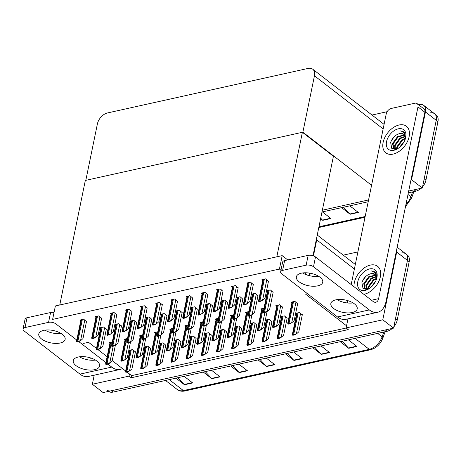 <?xml version="1.0" encoding="UTF-8"?>
<svg xmlns="http://www.w3.org/2000/svg" width="461" height="461" viewBox="0 0 461 461"><rect width="100%" height="100%" fill="white"/><g stroke="black" fill="none" stroke-linecap="round" stroke-linejoin="round"><path stroke-width="0.69" d="M83.654 343.382L88.529 342.304L96.482 348.453M97.911 349.559L107.131 356.687M112.219 360.623L125.623 370.984M127.046 372.085L129.478 373.963L129.034 376.107L131.189 377.772L348.257 329.603L346.102 327.938L346.539 325.789L305.591 294.13L307.475 293.715M346.539 325.789L347.963 318.868M309.383 275.678L309.896 273.166M313.445 255.867L316.724 239.887A10.62 6.782 -52.3 0 0 316.88 236.862M129.034 376.107L92.35 384.249L103.12 392.582L393.567 328.128L382.791 319.796L346.102 327.938M92.35 384.249L94.211 375.179M401.139 253.031A10.62 6.782 127.7 0 1 405.749 253.821A10.62 6.782 127.7 0 1 407.466 260.402L393.567 328.128M396.823 248.894A10.62 6.782 127.7 0 1 396.691 252.069L382.791 319.796M343.261 255.152L357.897 251.908M129.478 373.963L131.633 375.629L346.199 328.013M131.633 375.629L131.189 377.772M177.473 301.431L174.725 299.039L170.887 299.886L171.757 300.555M218.485 318.32L215.195 319.052L216.059 319.721M192.64 298.065L189.892 295.668L186.06 296.521L186.924 297.189M248.825 311.59L245.534 312.316L246.399 312.99M207.807 294.694L205.059 292.303L201.227 293.156L202.091 293.824M233.652 314.955L230.362 315.687L231.232 316.355M222.974 291.329L220.225 288.938L216.393 289.79L217.258 290.459M263.992 308.219L260.701 308.951L261.566 309.619M238.147 287.964L235.398 285.572L231.56 286.425L232.43 287.094M282.449 307.13L279.7 304.733L275.868 305.585L276.733 306.254M253.314 284.598L250.565 282.207L246.733 283.054L247.597 283.728M297.622 303.759L294.867 301.367L291.035 302.22L291.905 302.889M268.481 281.233L265.732 278.842L261.9 279.689L262.764 280.357M157.812 331.787L154.521 332.514L155.386 333.182M172.979 328.416L169.688 329.148L170.558 329.817M101.633 318.257L98.879 315.866L95.047 316.719L95.917 317.387M142.645 335.153L139.355 335.879L140.219 336.553M127.478 338.518L124.188 339.25L125.052 339.918M86.461 321.628L83.712 319.231L79.88 320.084L80.744 320.752M116.8 314.892L114.051 312.5L110.214 313.353L111.084 314.022M131.967 311.527L129.218 309.135L125.386 309.988L126.251 310.656M147.134 308.161L144.385 305.77L140.553 306.617L141.418 307.291M203.318 321.686L200.028 322.418L200.892 323.086M162.301 304.796L159.552 302.404L155.72 303.252L156.584 303.926M188.151 325.051L184.861 325.783L185.725 326.451M112.311 341.883L109.015 342.615L109.885 343.284M182.13 312.575L179.381 310.184L175.549 311.037L176.413 311.705M211.265 335.107L208.516 332.715L204.684 333.562L205.548 334.237M166.963 315.941L164.214 313.549L160.376 314.402L161.246 315.07M151.79 319.312L149.041 316.914L145.209 317.767L146.074 318.436M136.623 322.677L133.874 320.286L130.042 321.133L130.907 321.801M121.456 326.042L118.708 323.651L114.875 324.498L115.74 325.172M196.098 338.472L193.349 336.081L189.517 336.933L190.381 337.602M180.931 341.837L178.182 339.446L174.35 340.299L175.215 340.967M165.764 345.203L163.01 342.811L159.178 343.664L160.048 344.332M150.591 348.574L147.843 346.176L144.011 347.029L144.875 347.698M106.289 329.408L103.541 327.016L99.703 327.869L100.573 328.537M227.636 302.479L224.882 300.088L221.05 300.935L221.92 301.603M256.771 325.005L254.023 322.614L250.19 323.466L251.055 324.135M212.463 305.845L209.715 303.453L205.883 304.3L206.747 304.975M226.437 331.741L223.683 329.35L219.851 330.197L220.715 330.865M197.296 309.21L194.548 306.819L190.716 307.671L191.58 308.34M241.604 328.376L238.856 325.979L235.018 326.832L235.888 327.5M273.137 292.378L270.388 289.986L266.556 290.839L267.42 291.508M302.278 314.909L299.529 312.518L295.691 313.365L296.561 314.039M257.97 295.749L255.221 293.352L251.389 294.204L252.253 294.873M271.938 321.64L269.189 319.248L265.357 320.101L266.222 320.77M242.803 299.114L240.054 296.723L236.222 297.57L237.087 298.238M287.105 318.274L284.356 315.883L280.524 316.736L281.389 317.404M135.425 351.939L132.676 349.547L128.844 350.395L129.708 351.063M279.435 269.051L282.19 255.63L55.378 305.966L52.623 319.387L279.435 269.051L280.962 270.238M282.19 255.63L287.716 259.9M304.393 272.797L307.401 275.125M302.387 132.284L276.819 256.823L59.757 304.992L85.32 180.453L302.387 132.284L333.418 156.279L313.007 255.717M309.44 273.091L308.933 275.569M418.548 104.722L419.124 104.595A10.62 6.782 127.7 0 1 423.734 105.385A10.62 6.782 127.7 0 1 425.451 111.965L411.546 179.686L422.322 188.019L408.694 191.044L414.111 189.846L415.834 191.177L408.325 192.842M368.564 199.953L322.348 210.204L368.564 199.953M411.546 179.686L410.999 179.807M302.877 132.174L314.454 75.788A10.62 6.782 -52.3 0 0 312.737 69.208A10.62 6.782 -52.3 0 0 308.127 68.418L107.488 112.945A10.62 6.782 -52.3 0 0 97.386 123.963L85.815 180.343L302.877 132.174L371.572 185.287M429.9 112.928A10.62 6.782 127.7 0 1 434.51 113.717A10.62 6.782 127.7 0 1 436.227 120.298L422.322 188.019M372.021 115.048L387.136 111.695M392.323 328.399A10.62 6.782 127.7 0 1 387.073 331.28L385.35 329.949L111.337 390.761A10.62 6.782 127.7 0 1 106.727 389.971M397.169 247.188L405.749 253.821A10.62 6.782 127.7 0 1 407.466 260.402L395.452 318.931L397.175 320.268A10.62 6.782 127.7 0 1 393.827 326.861M405.749 253.821L407.472 255.158A10.62 6.782 127.7 0 1 409.189 261.733L397.175 320.268M387.073 331.28L113.06 392.092A10.62 6.782 127.7 0 1 108.548 391.377M205.272 371.629L211.553 378.406A2.835 1.729 77.5 0 0 211.847 378.677L203.295 372.067M211.513 370.246L220.058 376.856L211.847 378.677M177.894 377.703L184.175 384.486A2.835 1.729 77.5 0 0 184.469 384.751L175.918 378.141M184.135 376.32L192.681 382.93L184.469 384.751M287.41 353.397L293.692 360.179A2.835 1.729 77.5 0 0 293.985 360.45L285.434 353.841M293.651 352.014L302.197 358.623L293.985 360.45M314.794 347.323L321.075 354.106A2.835 1.729 77.5 0 0 321.363 354.371L312.817 347.761M321.029 345.94L329.58 352.55L321.363 354.371M342.171 341.249L348.453 348.026A2.835 1.729 77.5 0 0 348.747 348.297L340.195 341.687M348.407 339.861L356.958 346.47L348.747 348.297M232.655 365.55L238.936 372.332A2.835 1.729 77.5 0 0 239.224 372.597L230.679 365.988M238.89 364.167L247.442 370.777L239.224 372.597M260.033 359.476L266.314 366.253A2.835 1.729 77.5 0 0 266.608 366.524L258.056 359.914M266.274 358.093L274.819 364.703L266.608 366.524M423.734 105.385L434.51 113.717A10.62 6.782 127.7 0 1 436.227 120.298L424.212 178.828L425.935 180.159A10.62 6.782 127.7 0 1 422.581 186.757M434.51 113.717L436.233 115.048A10.62 6.782 127.7 0 1 437.95 121.629L425.935 180.159M421.083 188.295A10.62 6.782 127.7 0 1 415.834 191.177M368.195 201.751L321.98 212.002M320.712 218.191L322.452 220.076A2.835 1.729 77.5 0 0 322.746 220.341L320.608 218.693M322.412 211.91L330.958 218.52L322.746 220.341M343.554 207.22L349.83 213.996A2.835 1.729 77.5 0 0 350.124 214.267L341.578 207.657M349.79 205.831L358.335 212.446L350.124 214.267M135.471 351.708L131.95 368.863L129.812 370.759L127.518 371.549A1.769 0.83 -168.4 0 0 126.838 371.595L126.014 371.779A1.769 0.83 -168.4 0 0 125.536 371.987L126.037 371.382M129.812 370.759L127.951 371.883L125.974 372.327L125.536 371.987M127.951 371.883L127.518 371.549M115.4 345.133L112.127 361.084L109.989 362.98L107.69 363.764A1.769 0.83 -168.4 0 0 107.01 363.815L106.191 364A1.769 0.83 -168.4 0 0 105.713 364.202L106.214 363.602M109.989 362.98L108.128 364.104L106.151 364.542L105.713 364.202M108.128 364.104L107.69 363.764M106.335 329.177L102.815 346.332L100.677 348.234L98.377 349.017A1.769 0.83 -168.4 0 0 97.697 349.069L96.879 349.248A1.769 0.83 -168.4 0 0 96.401 349.455L96.902 348.856M100.677 348.234L98.815 349.357L96.839 349.795L96.401 349.455M98.815 349.357L98.377 349.017M86.512 321.398L82.986 338.553L80.848 340.449L78.554 341.238A1.769 0.83 -168.4 0 0 77.874 341.284L77.05 341.468A1.769 0.83 -168.4 0 0 76.572 341.676L77.073 341.071M80.848 340.449L78.992 341.572L77.01 342.01L76.572 341.676M78.992 341.572L78.554 341.238M101.679 318.032L98.158 335.187L96.021 337.083L93.721 337.867A1.769 0.83 -168.4 0 0 93.041 337.919L92.223 338.103A1.769 0.83 -168.4 0 0 91.745 338.311L92.246 337.706M96.021 337.083L94.159 338.207L92.183 338.645L91.745 338.311M94.159 338.207L93.721 337.867M116.846 314.661L113.325 331.822L111.187 333.718L108.888 334.502A1.769 0.83 -168.4 0 0 108.208 334.553L107.39 334.738A1.769 0.83 -168.4 0 0 106.912 334.945L107.413 334.34M111.187 333.718L109.326 334.842L107.35 335.28L106.912 334.945M109.326 334.842L108.888 334.502M132.013 311.296L128.492 328.451L126.354 330.353L124.061 331.136A1.769 0.83 -168.4 0 0 123.381 331.188L122.557 331.373A1.769 0.83 -168.4 0 0 122.079 331.574L122.58 330.975M126.354 330.353L124.493 331.476L122.517 331.914L122.079 331.574M124.493 331.476L124.061 331.136M147.18 307.931L143.659 325.086L141.521 326.987L139.228 327.771A1.769 0.83 -168.4 0 0 138.548 327.823L137.724 328.002A1.769 0.83 -168.4 0 0 137.245 328.209L137.747 327.61M141.521 326.987L139.666 328.111L137.683 328.549L137.245 328.209M139.666 328.111L139.228 327.771M130.567 341.768L127.294 357.713L125.156 359.615L122.856 360.398A1.769 0.83 -168.4 0 0 122.182 360.45L121.358 360.629A1.769 0.83 -168.4 0 0 120.88 360.836L121.381 360.237M125.156 359.615L123.294 360.738L121.318 361.176L120.88 360.836M123.294 360.738L122.856 360.398M145.734 338.403L142.461 354.348L140.323 356.249L138.029 357.033A1.769 0.83 -168.4 0 0 137.349 357.085L136.525 357.263A1.769 0.83 -168.4 0 0 136.047 357.471L136.548 356.872M140.323 356.249L138.467 357.373L136.485 357.811L136.047 357.471M138.467 357.373L138.029 357.033M160.906 335.038L157.627 350.982L155.49 352.878L153.196 353.668A1.769 0.83 -168.4 0 0 152.516 353.72L151.692 353.898A1.769 0.83 -168.4 0 0 151.22 354.106L151.715 353.506M155.49 352.878L153.634 354.002L151.652 354.446L151.22 354.106M153.634 354.002L153.196 353.668M176.073 331.666L172.8 347.617L170.662 349.513L168.363 350.302A1.769 0.83 -168.4 0 0 167.683 350.348L166.865 350.533A1.769 0.83 -168.4 0 0 166.386 350.74L166.888 350.135M170.662 349.513L168.801 350.637L166.824 351.08L166.386 350.74M168.801 350.637L168.363 350.302M150.643 348.343L147.117 365.498L144.979 367.394L142.685 368.183A1.769 0.83 -168.4 0 0 142.005 368.23L141.181 368.414A1.769 0.83 -168.4 0 0 140.709 368.621L141.204 368.016M144.979 367.394L143.123 368.518L141.141 368.956L140.709 368.621M143.123 368.518L142.685 368.183M165.81 344.978L162.289 362.133L160.151 364.029L157.852 364.812A1.769 0.83 -168.4 0 0 157.172 364.864L156.354 365.049A1.769 0.83 -168.4 0 0 155.876 365.256L156.377 364.651M160.151 364.029L158.29 365.152L156.314 365.59L155.876 365.256M158.29 365.152L157.852 364.812M180.977 341.607L177.456 358.767L175.318 360.663L173.019 361.447A1.769 0.83 -168.4 0 0 172.339 361.499L171.521 361.683A1.769 0.83 -168.4 0 0 171.043 361.885L171.544 361.286M175.318 360.663L173.457 361.787L171.48 362.225L171.043 361.885M173.457 361.787L173.019 361.447M121.502 325.812L117.981 342.967L115.844 344.863L113.544 345.652A1.769 0.83 -168.4 0 0 112.87 345.704L112.046 345.883A1.769 0.83 -168.4 0 0 111.568 346.09L112.069 345.491M115.844 344.863L113.982 345.992L112.006 346.43L111.568 346.09M113.982 345.992L113.544 345.652M136.669 322.446L133.148 339.601L131.01 341.497L128.717 342.287A1.769 0.83 -168.4 0 0 128.037 342.333L127.213 342.517A1.769 0.83 -168.4 0 0 126.735 342.725L127.236 342.125M131.01 341.497L129.155 342.621L127.173 343.065L126.735 342.725M129.155 342.621L128.717 342.287M151.842 319.081L148.315 336.236L146.177 338.132L143.884 338.921A1.769 0.83 -168.4 0 0 143.204 338.968L142.38 339.152A1.769 0.83 -168.4 0 0 141.907 339.359L142.403 338.754M146.177 338.132L144.322 339.256L142.34 339.694L141.907 339.359M144.322 339.256L143.884 338.921M317.738 285.849A13.455 6.304 -168.4 0 0 322.735 282.218A13.455 6.304 -168.4 0 0 315.9 274.9A13.455 6.304 -168.4 0 0 301.361 273.183A13.455 6.304 -168.4 0 0 296.371 276.807A13.455 6.304 -168.4 0 0 303.205 284.126A13.455 6.304 -168.4 0 0 317.738 285.849M352.221 312.506A13.455 6.304 -168.4 0 0 357.212 308.882A13.455 6.304 -168.4 0 0 350.383 301.563A13.455 6.304 -168.4 0 0 335.844 299.846A13.455 6.304 -168.4 0 0 330.854 303.471A13.455 6.304 -168.4 0 0 337.688 310.789A13.455 6.304 -168.4 0 0 352.221 312.506M383.114 142.432A16.821 10.741 -52.3 0 0 385.834 152.85A16.821 10.741 -52.3 0 0 399.191 151.323A16.821 10.741 -52.3 0 0 409.126 136.658A16.821 10.741 -52.3 0 0 406.406 126.239A16.821 10.741 -52.3 0 0 393.049 127.766A16.821 10.741 -52.3 0 0 383.114 142.432A16.821 10.741 127.7 0 1 393.049 127.766A16.821 10.741 127.7 0 1 406.406 126.239A16.821 10.741 127.7 0 1 409.126 136.658A16.821 10.741 127.7 0 1 399.191 151.323A16.821 10.741 127.7 0 1 385.834 152.85A16.821 10.741 127.7 0 1 383.114 142.432M354.353 282.535A16.821 10.741 -52.3 0 0 354.054 286.759A16.821 10.741 127.7 0 1 354.353 282.535A16.821 10.741 127.7 0 1 364.288 267.87A16.821 10.741 127.7 0 1 377.645 266.343A16.821 10.741 -52.3 0 0 364.288 267.87A16.821 10.741 -52.3 0 0 354.353 282.535M363.827 294.314A16.821 10.741 -52.3 0 0 380.365 276.761A16.821 10.741 -52.3 0 0 377.645 266.343A16.821 10.741 127.7 0 1 380.365 276.761A16.821 10.741 127.7 0 1 363.827 294.314M351.196 284.546L386.214 113.953A5.313 3.394 -52.3 0 1 391.262 108.45L414.814 103.224A5.313 3.394 -52.3 0 1 417.119 103.616L424.011 108.952A5.313 3.394 127.7 0 1 424.869 112.242L386.018 301.529A21.246 12.966 77.5 0 1 377.686 312.27A21.246 12.966 77.5 0 1 369.313 309.919L313.492 266.758A5.313 2.489 -168.4 0 0 306.15 265.173L308.167 255.365A5.313 2.489 11.6 0 1 315.503 256.95L373.047 301.442A7.082 4.322 -102.5 0 0 375.842 302.226A7.082 4.322 -102.5 0 0 378.614 298.647L417.977 106.906A5.313 3.394 -52.3 0 0 417.119 103.616M282.605 270.394A5.313 2.489 -168.4 0 0 280.634 271.829L282.651 262.021A5.313 2.489 11.6 0 1 284.621 260.592L282.605 270.394L306.15 265.173M280.634 271.829A5.313 2.489 -168.4 0 0 281.734 273.805L337.55 316.966L369.313 309.919M284.621 260.592L308.167 255.365M302.549 272.97A13.455 6.304 -168.4 0 0 318.568 276.254M337.031 299.627A13.455 6.304 -168.4 0 0 353.051 302.917M347.415 302.958L347.888 300.664M377.686 312.27L345.929 319.317A21.246 12.966 -102.5 0 1 337.55 316.966M60.155 343.013A13.455 6.304 -168.4 0 0 65.145 339.382A13.455 6.304 -168.4 0 0 58.311 332.064A13.455 6.304 -168.4 0 0 43.778 330.347A13.455 6.304 -168.4 0 0 38.787 333.971A13.455 6.304 -168.4 0 0 45.616 341.29A13.455 6.304 -168.4 0 0 60.155 343.013M94.638 369.676A13.455 6.304 -168.4 0 0 99.628 366.046A13.455 6.304 -168.4 0 0 92.794 358.727A13.455 6.304 -168.4 0 0 78.261 357.01A13.455 6.304 -168.4 0 0 73.27 360.635A13.455 6.304 -168.4 0 0 80.099 367.953A13.455 6.304 -168.4 0 0 94.638 369.676M111.723 367.083A21.246 12.966 77.5 0 0 120.102 369.434L88.339 376.481A21.246 12.966 -102.5 0 1 79.966 374.13L111.723 367.083L107.926 364.15M105.921 362.594L78.791 341.618M76.78 340.062L55.908 323.922A5.313 2.489 -168.4 0 0 48.566 322.337L50.577 312.529A5.313 2.489 11.6 0 1 54.029 312.535M25.021 327.558A5.313 2.489 -168.4 0 0 23.05 328.993L25.061 319.185A5.313 2.489 11.6 0 1 27.032 317.756L25.021 327.558L48.566 322.337M23.05 328.993A5.313 2.489 -168.4 0 0 24.145 330.969L79.966 374.13M27.032 317.756L50.577 312.529M44.965 330.134A13.455 6.304 -168.4 0 0 60.979 333.418M79.448 356.797A13.455 6.304 -168.4 0 0 95.462 360.081M89.832 360.122L90.304 357.828M120.102 369.434A21.246 12.966 77.5 0 0 122.436 368.518M376.942 277.522A12.395 7.918 127.7 0 1 376.781 278.202A12.395 7.918 127.7 0 1 368.333 289.133A12.395 7.918 127.7 0 1 357.776 281.775A12.395 7.918 127.7 0 1 369.561 268.924A12.395 7.918 127.7 0 1 376.942 277.522M368.979 288.753L363.061 288.644L361.897 282.668C363.539 277.839 366.599 274.837 371.088 273.655L375.035 274.399M375.894 275.436L369.428 276.969L364.288 284.085L365.141 289.099M375.709 275.136L368.892 276.548L363.746 283.665L364.858 288.909L366.293 289.537M376.424 276.888L371.583 278.634L366.443 285.751L366.489 289.514M376.326 276.479L371.047 278.219L365.901 285.336L366.126 289.502M376.499 278.911L373.738 280.3L368.598 287.416L368.345 289.03M376.533 278.335L373.203 279.885L368.057 287.001L367.803 289.22M374.753 282.864L371.762 286.569M375.565 281.406L370.535 287.647M376.839 277.263L376.493 276.225M376.441 279.337A8.851 5.653 -52.3 0 0 374.931 274.312A8.851 5.653 -52.3 0 0 371.088 273.655M376.36 279.798C377.092 274.721 375.41 271.765 371.307 270.935L374.937 271.898L376.147 273.327L376.637 278.715M365.631 276.583L362.409 281.164M375.006 271.955L371.307 270.935M405.703 137.418A12.395 7.918 127.7 0 1 405.542 138.098A12.395 7.918 127.7 0 1 397.094 149.03A12.395 7.918 127.7 0 1 386.537 141.671A12.395 7.918 127.7 0 1 398.321 128.821A12.395 7.918 127.7 0 1 405.703 137.418M397.739 148.649L391.815 148.534L390.651 142.558C392.294 137.735 395.359 134.727 399.848 133.546L403.796 134.289M404.654 135.327L398.189 136.859L393.043 143.976L393.901 148.995M404.47 135.033L397.653 136.444L392.507 143.561L393.619 148.799L395.054 149.427M405.184 136.784L400.344 138.531L395.198 145.647L395.244 149.41M405.086 136.375L399.808 138.11L394.662 145.227L394.887 149.393M405.254 138.807L402.499 140.196L397.353 147.313L397.105 148.926M405.294 138.231L401.963 139.781L396.817 146.892L396.564 149.116M403.513 142.76L400.523 146.46M404.326 141.302L399.289 147.543M405.599 137.159L405.254 136.116M405.202 139.234A8.851 5.653 -52.3 0 0 403.686 134.209A8.851 5.653 -52.3 0 0 399.848 133.546M405.121 139.689C405.853 134.612 404.164 131.662 400.067 130.826L403.692 131.788L404.908 133.217L405.398 138.611M394.386 136.479L391.17 141.06M403.767 131.846L400.067 130.826M191.24 328.301L187.967 344.252L185.829 346.148L183.53 346.931A1.769 0.83 -168.4 0 0 182.85 346.983L182.032 347.168A1.769 0.83 -168.4 0 0 181.553 347.375L182.055 346.77M185.829 346.148L183.968 347.271L181.991 347.709L181.553 347.375M183.968 347.271L183.53 346.931M206.407 324.936L203.134 340.886L200.996 342.782L198.703 343.566A1.769 0.83 -168.4 0 0 198.023 343.618L197.199 343.802A1.769 0.83 -168.4 0 0 196.72 344.01L197.222 343.405M200.996 342.782L199.135 343.906L197.158 344.344L196.72 344.01M199.135 343.906L198.703 343.566M221.58 321.571L218.301 337.515L216.163 339.417L213.869 340.201A1.769 0.83 -168.4 0 0 213.189 340.253L212.365 340.437A1.769 0.83 -168.4 0 0 211.893 340.639L212.388 340.039M216.163 339.417L214.307 340.541L212.325 340.979L211.893 340.639M214.307 340.541L213.869 340.201M162.353 304.565L158.832 321.72L156.694 323.616L154.395 324.406A1.769 0.83 -168.4 0 0 153.715 324.458L152.896 324.636A1.769 0.83 -168.4 0 0 152.418 324.844L152.919 324.244M156.694 323.616L154.833 324.746L152.856 325.184L152.418 324.844M154.833 324.746L154.395 324.406M177.52 301.2L173.999 318.355L171.861 320.251L169.562 321.04A1.769 0.83 -168.4 0 0 168.882 321.087L168.063 321.271A1.769 0.83 -168.4 0 0 167.585 321.478L168.086 320.873M171.861 320.251L170 321.375L168.023 321.818L167.585 321.478M170 321.375L169.562 321.04M192.686 297.835L189.166 314.99L187.028 316.886L184.728 317.675A1.769 0.83 -168.4 0 0 184.054 317.721L183.23 317.906A1.769 0.83 -168.4 0 0 182.752 318.113L183.253 317.508M187.028 316.886L185.166 318.009L183.19 318.447L182.752 318.113M185.166 318.009L184.728 317.675M167.009 315.716L163.488 332.871L161.35 334.767L159.051 335.55A1.769 0.83 -168.4 0 0 158.371 335.602L157.553 335.787A1.769 0.83 -168.4 0 0 157.074 335.994L157.576 335.389M161.35 334.767L159.489 335.89L157.512 336.328L157.074 335.994M159.489 335.89L159.051 335.55M182.176 312.345L178.655 329.506L176.517 331.401L174.218 332.185A1.769 0.83 -168.4 0 0 173.538 332.237L172.719 332.421A1.769 0.83 -168.4 0 0 172.241 332.623L172.742 332.024M176.517 331.401L174.656 332.525L172.679 332.963L172.241 332.623M174.656 332.525L174.218 332.185M197.343 308.979L193.822 326.134L191.684 328.036L189.39 328.82A1.769 0.83 -168.4 0 0 188.71 328.872L187.886 329.05A1.769 0.83 -168.4 0 0 187.408 329.258L187.909 328.658M191.684 328.036L189.823 329.16L187.846 329.598L187.408 329.258M189.823 329.16L189.39 328.82M196.144 338.241L192.623 355.396L190.485 357.298L188.192 358.082A1.769 0.83 -168.4 0 0 187.512 358.134L186.688 358.312A1.769 0.83 -168.4 0 0 186.209 358.52L186.711 357.92M190.485 357.298L188.624 358.422L186.647 358.86L186.209 358.52M188.624 358.422L188.192 358.082M211.311 334.876L207.79 352.031L205.652 353.927L203.359 354.716A1.769 0.83 -168.4 0 0 202.679 354.768L201.855 354.947A1.769 0.83 -168.4 0 0 201.376 355.154L201.878 354.555M205.652 353.927L203.797 355.056L201.814 355.494L201.376 355.154M203.797 355.056L203.359 354.716M226.484 331.511L222.963 348.666L220.825 350.562L218.526 351.351A1.769 0.83 -168.4 0 0 217.846 351.403L217.027 351.582A1.769 0.83 -168.4 0 0 216.549 351.789L217.05 351.19M220.825 350.562L218.963 351.685L216.987 352.129L216.549 351.789M218.963 351.685L218.526 351.351M236.747 318.205L233.473 334.15L231.336 336.052L229.036 336.835A1.769 0.83 -168.4 0 0 228.356 336.887L227.538 337.066A1.769 0.83 -168.4 0 0 227.06 337.273L227.561 336.674M231.336 336.052L229.474 337.175L227.498 337.613L227.06 337.273M229.474 337.175L229.036 336.835M251.913 314.84L248.64 330.785L246.502 332.681L244.203 333.47A1.769 0.83 -168.4 0 0 243.523 333.522L242.705 333.701A1.769 0.83 -168.4 0 0 242.227 333.908L242.728 333.309M246.502 332.681L244.641 333.81L242.665 334.248L242.227 333.908M244.641 333.81L244.203 333.47M267.08 311.475L263.807 327.419L261.669 329.315L259.376 330.105A1.769 0.83 -168.4 0 0 258.696 330.151L257.872 330.335A1.769 0.83 -168.4 0 0 257.394 330.543L257.895 329.938M261.669 329.315L259.808 330.439L257.832 330.883L257.394 330.543M259.808 330.439L259.376 330.105M282.495 306.899L278.974 324.054L276.836 325.95L274.543 326.74A1.769 0.83 -168.4 0 0 273.863 326.786L273.039 326.97A1.769 0.83 -168.4 0 0 272.56 327.177L273.062 326.572M276.836 325.95L274.981 327.074L272.998 327.512L272.56 327.177M274.981 327.074L274.543 326.74M297.668 303.534L294.147 320.689L292.009 322.585L289.71 323.368A1.769 0.83 -168.4 0 0 289.03 323.42L288.211 323.605A1.769 0.83 -168.4 0 0 287.733 323.812L288.234 323.207M292.009 322.585L290.148 323.708L288.171 324.146L287.733 323.812M290.148 323.708L289.71 323.368M207.853 294.464L204.332 311.624L202.195 313.52L199.901 314.304A1.769 0.83 -168.4 0 0 199.221 314.356L198.397 314.54A1.769 0.83 -168.4 0 0 197.919 314.748L198.42 314.143M202.195 313.52L200.339 314.644L198.357 315.082L197.919 314.748M200.339 314.644L199.901 314.304M223.026 291.098L219.505 308.253L217.362 310.155L215.068 310.939A1.769 0.83 -168.4 0 0 214.388 310.991L213.564 311.175A1.769 0.83 -168.4 0 0 213.091 311.377L213.587 310.777M217.362 310.155L215.506 311.279L213.524 311.717L213.091 311.377M215.506 311.279L215.068 310.939M238.193 287.733L234.672 304.888L232.534 306.79L230.235 307.573A1.769 0.83 -168.4 0 0 229.555 307.625L228.737 307.804A1.769 0.83 -168.4 0 0 228.258 308.011L228.76 307.412M232.534 306.79L230.673 307.913L228.696 308.351L228.258 308.011M230.673 307.913L230.235 307.573M253.36 284.368L249.839 301.523L247.701 303.419L245.402 304.208A1.769 0.83 -168.4 0 0 244.722 304.26L243.904 304.439A1.769 0.83 -168.4 0 0 243.425 304.646L243.927 304.047M247.701 303.419L245.84 304.548L243.863 304.986L243.425 304.646M245.84 304.548L245.402 304.208M268.527 281.003L265.006 298.158L262.868 300.053L260.574 300.843A1.769 0.83 -168.4 0 0 259.895 300.889L259.07 301.073A1.769 0.83 -168.4 0 0 258.592 301.281L259.094 300.681M262.868 300.053L261.012 301.177L259.03 301.621L258.592 301.281M261.012 301.177L260.574 300.843M212.515 305.614L208.989 322.769L206.851 324.671L204.557 325.454A1.769 0.83 -168.4 0 0 203.877 325.506L203.053 325.685A1.769 0.83 -168.4 0 0 202.581 325.892L203.076 325.293M206.851 324.671L204.995 325.794L203.013 326.232L202.581 325.892M204.995 325.794L204.557 325.454M227.682 302.249L224.161 319.404L222.023 321.3L219.724 322.089A1.769 0.83 -168.4 0 0 219.044 322.141L218.226 322.32A1.769 0.83 -168.4 0 0 217.748 322.527L218.249 321.928M222.023 321.3L220.162 322.423L218.186 322.867L217.748 322.527M220.162 322.423L219.724 322.089M242.849 298.884L239.328 316.039L237.19 317.934L234.891 318.724A1.769 0.83 -168.4 0 0 234.211 318.77L233.393 318.954A1.769 0.83 -168.4 0 0 232.914 319.162L233.416 318.557M237.19 317.934L235.329 319.058L233.352 319.502L232.914 319.162M235.329 319.058L234.891 318.724M258.016 295.518L254.495 312.673L252.357 314.569L250.064 315.359A1.769 0.83 -168.4 0 0 249.384 315.405L248.56 315.589A1.769 0.83 -168.4 0 0 248.081 315.797L248.583 315.191M252.357 314.569L250.496 315.693L248.519 316.131L248.081 315.797M250.496 315.693L250.064 315.359M273.183 292.147L269.662 309.308L267.524 311.204L265.231 311.988A1.769 0.83 -168.4 0 0 264.551 312.039L263.727 312.224A1.769 0.83 -168.4 0 0 263.248 312.431L263.75 311.826M267.524 311.204L265.669 312.328L263.686 312.765L263.248 312.431M265.669 312.328L265.231 311.988M241.65 328.146L238.13 345.301L235.992 347.196L233.692 347.986A1.769 0.83 -168.4 0 0 233.012 348.032L232.194 348.216A1.769 0.83 -168.4 0 0 231.716 348.424L232.217 347.819M235.992 347.196L234.13 348.32L232.154 348.758L231.716 348.424M234.13 348.32L233.692 347.986M256.817 324.78L253.296 341.935L251.159 343.831L248.865 344.615A1.769 0.83 -168.4 0 0 248.185 344.667L247.361 344.851A1.769 0.83 -168.4 0 0 246.883 345.058L247.384 344.453M251.159 343.831L249.297 344.955L247.321 345.393L246.883 345.058M249.297 344.955L248.865 344.615M271.984 321.409L268.463 338.57L266.325 340.466L264.032 341.249A1.769 0.83 -168.4 0 0 263.352 341.301L262.528 341.486A1.769 0.83 -168.4 0 0 262.05 341.693L262.551 341.088M266.325 340.466L264.47 341.589L262.488 342.027L262.05 341.693M264.47 341.589L264.032 341.249M287.157 318.044L283.636 335.199L281.498 337.1L279.199 337.884A1.769 0.83 -168.4 0 0 278.519 337.936L277.701 338.12A1.769 0.83 -168.4 0 0 277.222 338.322L277.724 337.723M281.498 337.1L279.637 338.224L277.655 338.662L277.222 338.322M279.637 338.224L279.199 337.884M302.324 314.679L298.803 331.834L296.665 333.735L294.366 334.519A1.769 0.83 -168.4 0 0 293.686 334.571L292.868 334.749A1.769 0.83 -168.4 0 0 292.389 334.957L292.891 334.358M296.665 333.735L294.804 334.859L292.827 335.297L292.389 334.957M294.804 334.859L294.366 334.519M316.724 239.887L354.388 269.011M396.691 252.069L409.189 261.733M425.451 111.965L437.95 121.629M314.454 75.788L383.149 128.901M355.091 338.38L369.267 349.34A3.538 2.161 77.5 0 0 370.661 349.732L184.809 390.974A3.538 2.161 -102.5 0 1 183.409 390.582L369.267 349.34A14.164 9.047 -52.3 0 0 382.129 336.818A3.538 1.256 19.3 0 1 382.884 338.051C380.429 344.188 376.355 348.078 370.661 349.732M184.809 390.974C181.905 391.591 179.387 391.112 177.266 389.533A14.164 9.047 -52.3 0 0 183.409 390.582L169.239 379.628M377.668 333.366L382.129 336.818L383.817 332.006M113.06 392.092L111.337 390.761M266.314 366.253L274.485 364.444M293.692 360.179L301.863 358.364M321.075 354.106L329.246 352.29M348.453 348.026L356.624 346.211M238.936 372.332L247.108 370.517M211.553 378.406L219.724 376.597M184.175 384.486L192.346 382.67M318.949 226.783L365.158 216.526M405.928 204.534A14.164 9.047 -52.3 0 0 410.889 196.709A3.538 1.256 19.3 0 1 411.644 197.948L405.507 206.568M407.991 194.473L410.889 196.709L412.578 191.897M322.452 220.076L330.623 218.26M349.83 213.996L358.001 212.187M130.48 350.032L126.014 371.779M131.299 349.853L126.838 371.595M133.748 350.372L129.599 370.592M110.652 342.252L106.191 364M111.476 342.068L107.01 363.815M113.187 346.165L109.77 362.813M101.339 327.506L96.879 349.248M102.163 327.322L97.697 349.069M104.612 327.846L100.458 348.067M81.516 319.721L77.05 341.468M82.34 319.536L77.874 341.284M84.784 320.061L80.635 340.281M96.683 316.355L92.223 338.103M97.507 316.171L93.041 337.919M99.956 316.695L95.802 336.916M111.85 312.99L107.39 334.738M112.674 312.806L108.208 334.553M115.123 313.33L110.974 333.551M127.023 309.625L122.557 331.373M127.841 309.44L123.381 331.188M130.29 309.965L126.141 330.185M142.19 306.254L137.724 328.002M143.014 306.075L138.548 327.823M145.457 306.6L141.308 326.82M125.824 338.887L121.358 360.629M126.642 338.702L122.182 360.45M128.36 342.8L124.943 359.447M140.991 335.516L136.525 357.263M141.809 335.337L137.349 357.085M143.527 339.434L140.109 356.082M156.158 332.151L151.692 353.898M156.982 331.972L152.516 353.72M158.693 336.069L155.276 352.717M171.325 328.785L166.865 350.533M172.149 328.601L167.683 350.348M173.86 332.704L170.443 349.346M145.647 346.666L141.181 368.414M146.471 346.482L142.005 368.23M148.915 347.006L144.766 367.227M160.814 343.301L156.354 365.049M161.638 343.117L157.172 364.864M164.087 343.641L159.932 363.862M175.987 339.936L171.521 361.683M176.805 339.751L172.339 361.499M179.254 340.276L175.105 360.496M116.512 324.135L112.046 345.883M117.33 323.956L112.87 345.704M119.779 324.481L115.63 344.701M131.679 320.77L127.213 342.517M132.497 320.591L128.037 342.333M134.946 321.115L130.797 341.33M146.846 317.404L142.38 339.152M147.67 317.22L143.204 338.968M150.113 317.744L145.964 337.965M371.48 300.232L378.614 298.647M315.503 256.95L313.492 266.758M424.869 112.242L417.977 106.906M186.498 325.42L182.032 347.168M187.316 325.236L182.85 346.983M189.033 329.333L185.616 345.981M201.664 322.055L197.199 343.802M202.483 321.87L198.023 343.618M204.2 325.967L200.783 342.615M216.831 318.689L212.365 340.437M217.655 318.505L213.189 340.253M219.367 322.602L215.95 339.25M157.357 302.889L152.896 324.636M158.181 302.71L153.715 324.458M160.624 303.234L156.475 323.455M172.523 299.523L168.063 321.271M173.348 299.345L168.882 321.087M175.797 299.863L171.642 320.084M187.696 296.158L183.23 317.906M188.514 295.974L184.054 317.721M190.963 296.498L186.814 316.719M162.013 314.039L157.553 335.787M162.837 313.855L158.371 335.602M165.286 314.379L161.131 334.6M177.185 310.674L172.719 332.421M178.004 310.489L173.538 332.237M180.453 311.014L176.304 331.234M192.352 307.308L187.886 329.05M193.171 307.124L188.71 328.872M195.62 307.648L191.471 327.869M191.154 336.57L186.688 358.312M191.972 336.386L187.512 358.134M194.421 336.91L190.272 357.131M206.321 333.199L201.855 354.947M207.145 333.021L202.679 354.768M209.588 333.545L205.439 353.766M221.487 329.834L217.027 351.582M222.311 329.655L217.846 351.403M224.761 330.18L220.606 350.395M231.998 315.318L227.538 337.066M232.822 315.14L228.356 336.887M234.534 319.237L231.117 335.885M247.171 311.953L242.705 333.701M247.989 311.774L243.523 333.522M249.706 315.871L246.289 332.519M262.338 308.588L257.872 330.335M263.156 308.409L258.696 330.151M264.873 312.506L261.456 329.148M277.505 305.222L273.039 326.97M278.329 305.038L273.863 326.786M280.772 305.562L276.623 325.783M292.672 301.857L288.211 323.605M293.496 301.673L289.03 323.42M295.945 302.197L291.79 322.418M202.863 292.793L198.397 314.54M203.681 292.608L199.221 314.356M206.13 293.133L201.981 313.353M218.03 289.427L213.564 311.175M218.854 289.243L214.388 310.991M221.297 289.767L217.148 309.988M233.197 286.062L228.737 307.804M234.021 285.878L229.555 307.625M236.47 286.402L232.315 306.623M248.37 282.691L243.904 304.439M249.188 282.512L244.722 304.26M251.637 283.037L247.488 303.257M263.536 279.326L259.07 301.073M264.355 279.147L259.895 300.889M266.804 279.671L262.655 299.886M207.519 303.937L203.053 325.685M208.343 303.759L203.877 325.506M210.786 304.283L206.637 324.504M222.686 300.572L218.226 322.32M223.51 300.393L219.044 322.141M225.959 300.918L221.804 321.138M237.859 297.207L233.393 318.954M238.677 297.022L234.211 318.77M241.126 297.547L236.977 317.767M253.026 293.841L248.56 315.589M253.844 293.657L249.384 315.405M256.293 294.181L252.144 314.402M268.193 290.476L263.727 312.224M269.017 290.292L264.551 312.039M271.46 290.816L267.311 311.037M236.654 326.469L232.194 348.216M237.478 326.284L233.012 348.032M239.927 326.809L235.773 347.029M251.827 323.103L247.361 344.851M252.645 322.919L248.185 344.667M255.094 323.443L250.945 343.664M266.994 319.738L262.528 341.486M267.812 319.554L263.352 341.301M270.261 320.078L266.112 340.299M282.161 316.373L277.701 338.12M282.985 316.188L278.519 337.936M285.428 316.713L281.279 336.933M297.328 313.002L292.868 334.749M298.152 312.823L293.686 334.571M300.601 313.347L296.446 333.568M317.254 235.041L355.316 264.476M312.737 69.208L384.076 124.372M385.102 331.718L382.884 338.051M177.266 389.533L165.522 380.452M365.008 217.264L318.799 227.521M413.863 191.615L411.644 197.948M129.893 350.164L125.525 371.462M110.07 342.379L105.696 363.677M100.757 327.633L96.384 348.931M80.929 319.853L76.561 341.146M96.101 316.482L91.727 337.78M111.268 313.117L106.894 334.415M126.435 309.752L122.067 331.05M141.602 306.386L137.234 327.685M125.236 339.014L120.863 360.312M140.403 335.648L136.035 356.947M155.576 332.283L151.202 353.581M170.743 328.918L166.369 350.216M145.059 346.799L140.691 368.091M160.232 343.428L155.858 364.726M175.399 340.062L171.025 361.361M115.924 324.267L111.55 345.566M131.091 320.902L126.723 342.2M146.264 317.537L141.89 338.829M185.91 325.547L181.536 346.845M201.077 322.181L196.709 343.48M216.244 318.816L211.876 340.114M156.775 303.021L152.401 324.319M171.941 299.656L167.568 320.954M187.108 296.29L182.735 317.583M161.431 314.166L157.057 335.464M176.598 310.8L172.224 332.099M191.764 307.435L187.397 328.733M190.566 336.697L186.198 357.995M205.733 333.332L201.365 354.63M220.905 329.967L216.532 351.265M231.416 315.451L227.043 336.749M246.583 312.085L242.209 333.384M261.75 308.72L257.382 330.018M276.917 305.355L272.549 326.647M292.09 301.984L287.716 323.282M202.275 292.919L197.907 314.218M217.448 289.554L213.074 310.852M232.615 286.189L228.241 307.487M247.782 282.824L243.408 304.122M262.949 279.458L258.581 300.756M206.931 304.07L202.563 325.368M222.104 300.705L217.73 322.003M237.271 297.339L232.897 318.637M252.438 293.968L248.07 315.266M267.605 290.603L263.237 311.901M236.072 326.601L231.699 347.894M251.239 323.23L246.865 344.528M266.406 319.865L262.038 341.163M281.579 316.5L277.205 337.798M296.746 313.134L292.372 334.432"/></g></svg>
